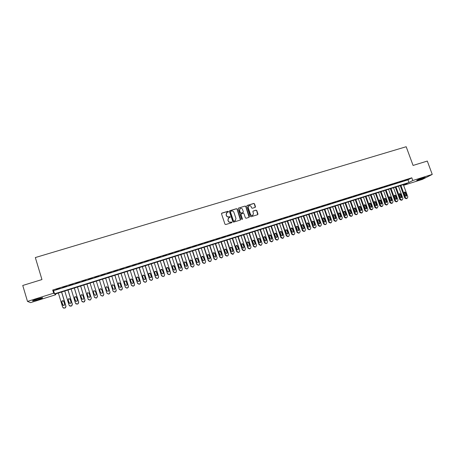<?xml version="1.0" encoding="UTF-8"?>
<svg xmlns="http://www.w3.org/2000/svg" width="455" height="455" viewBox="0 0 455 455"><rect width="100%" height="100%" fill="white"/><g stroke="black" fill="none" stroke-linecap="round" stroke-linejoin="round"><path stroke-width="0.68" d="M228.438 211.558L227.91 211.279L221.892 213.105L221.517 213.844L224.958 224.144L225.72 224.542L231.737 222.688L231.999 222.171L230.691 222.131C229.559 222.358 228.751 221.932 228.268 220.857L227.983 219.998L228.774 217.797L230.042 217.342L230.219 216.859L228.911 216.819C227.779 217.041 226.971 216.614 226.488 215.545L226.203 214.686L226.977 212.502L228.274 212.036L228.438 211.558M228.296 212.019L227.807 211.393L221.585 213.332M231.834 222.643L231.362 221.994L230.691 222.131M230.065 217.325L229.582 216.688L228.911 216.819M418.913 179.952L416.752 180.499C416.774 180.146 418.85 179.27 422.985 177.877L425.135 177.336C425.089 177.695 423.013 178.57 418.913 179.952M38.192 299.629L32.771 300.983C31.964 300.903 33.386 300.266 37.031 299.072L42.434 297.724C43.225 297.809 41.809 298.446 38.192 299.629M255.118 207.412L255.477 206.678L254.51 203.834L253.765 203.436L247.213 205.427L246.849 206.161L250.301 216.347L251.046 216.739L257.712 214.675L257.962 213.987L256.791 210.54L256.046 210.147L253.134 211.052L252.883 211.74L253.463 213.452L252.787 215.295C251.757 215.698 250.995 215.386 250.489 214.362L248.22 207.656L248.862 205.842C249.897 205.415 250.677 205.717 251.194 206.752L251.569 207.867L252.315 208.265L255.118 207.412M27.493 301.409L22.75 285.473L41.957 279.563L35.331 257.558L406.184 146.732L413.077 165.438L427.296 161.064L432.25 174.413L422.416 179.384L403.596 185.304L407.191 183.422L54.947 294.112L55.777 294.715L30.559 302.649L27.493 301.409L53.673 293.196L54.549 293.828L408.954 182.506L412.799 180.516L432.25 174.413M52.717 290.034L53.605 290.711L407.976 179.844L411.803 177.814L52.717 290.034L53.673 293.196M411.803 177.814L412.799 180.516M237.18 209.095L236.429 208.697L229.786 210.71L229.417 211.45L232.858 221.716L233.614 222.114L240.257 220.066L240.627 219.321L237.18 209.095L236.316 208.811L229.485 210.927M238.534 208.06L245.126 206.058L245.876 206.456L249.323 216.648L249.073 217.336L246.138 218.252L245.387 217.86L243.988 213.713L243.237 213.315L241.36 213.89L240.996 214.629L242.452 218.952L242.27 219.435L241.668 219.191L238.164 208.794L238.534 208.06L245.126 206.058M60.02 288.22L56.096 289.443L60.02 288.22M66.527 286.184L62.625 287.401L66.527 286.184M73.005 284.159L69.126 285.37L73.005 284.159M79.454 282.14L75.593 283.351L79.454 282.14M85.876 280.132L82.025 281.338L85.876 280.132M92.263 278.136L88.435 279.336L92.263 278.136M98.621 276.145L94.811 277.34L98.655 276.293M104.946 274.172L101.152 275.355L104.968 274.32M111.247 272.198L107.482 273.529L111.247 272.198M117.515 270.242L113.756 271.572L117.515 270.242M123.754 268.285L120.001 269.616L123.754 268.285M129.971 266.346L126.211 267.676L129.971 266.346M136.153 264.412L132.399 265.737L136.153 264.412M142.307 262.489L138.553 263.815L142.307 262.489M148.432 260.573L144.684 261.898L148.432 260.573M154.529 258.668L150.781 259.987L154.529 258.668M160.598 256.768L156.856 258.087L160.598 256.768M166.644 254.88L162.901 256.199L166.644 254.88M172.655 252.997L168.919 254.317L172.655 252.997M178.644 251.126L174.908 252.445L178.644 251.126M184.605 249.26L180.874 250.58L184.605 249.26M190.537 247.406L186.806 248.726L190.537 247.406M196.446 245.558L192.715 246.877L196.446 245.558M202.327 243.721L198.602 245.035L202.327 243.721M208.18 241.889L204.454 243.203L208.18 241.889M214.009 240.069L210.29 241.377L214.009 240.069M219.81 238.255L216.091 239.563L219.81 238.255M225.583 236.446L221.869 237.76L225.583 236.446M231.333 234.649L227.619 235.957L231.333 234.649M237.061 232.858L233.347 234.166L237.061 232.858M242.76 231.077L239.051 232.386L242.76 231.077M248.43 229.303L244.727 230.611L248.43 229.303M254.078 227.54L250.381 228.842L254.078 227.54M259.703 225.777L256.006 227.085L259.703 225.777M265.305 224.031L261.608 225.327L265.305 224.031M270.879 222.285L267.187 223.587L270.879 222.285M276.43 220.55L272.738 221.847L276.43 220.55M281.952 218.821L278.267 220.118L281.952 218.821M287.458 217.103L283.772 218.4L287.458 217.103M292.935 215.386L289.249 216.682L292.935 215.386M298.389 213.685L294.709 214.976L298.389 213.685M303.821 211.984L300.141 213.281L303.821 211.984M309.224 210.295L305.555 211.586L309.224 210.295M314.61 208.612L310.941 209.903L314.61 208.612M319.973 206.934L316.305 208.225L319.973 206.934M325.308 205.268L321.645 206.553L325.308 205.268M330.626 203.601L326.963 204.892L330.626 203.601M335.915 201.946L332.258 203.237L335.915 201.946M341.187 200.302L337.53 201.588L341.187 200.302M346.431 198.659L342.78 199.944L346.431 198.659M351.658 197.026L348.007 198.312L351.658 197.026M356.862 195.4L353.211 196.679L356.862 195.4M362.043 193.779L358.398 195.058L362.043 193.779M367.202 192.164L363.556 193.443L367.202 192.164M372.338 190.56L368.698 191.839L372.338 190.56M377.451 188.962L373.817 190.236L377.451 188.962M382.547 187.369L378.913 188.643L382.547 187.369M387.62 185.782L383.992 187.056L387.62 185.782M392.671 184.201L389.048 185.475L392.671 184.201M397.704 182.626L394.081 183.9L397.704 182.626M402.715 181.062L399.092 182.33L402.715 181.062M404.085 180.771L407.703 179.503L404.085 180.771M55.538 293.924L55.777 294.715M53.605 290.711L54.549 293.828M407.976 179.844L408.954 182.506M226.539 212.877L226.203 214.686M228.802 216.927C227.671 217.154 226.863 216.728 226.385 215.653L226.095 214.8M228.353 218.144L227.983 219.998M230.583 222.233C229.451 222.461 228.643 222.04 228.16 220.965L227.875 220.106M240.411 219.993L237.066 209.209M230.674 211.319L230.418 211.837L233.438 220.846L233.967 221.124L235.161 220.703L235.974 218.491L233.91 212.343C233.426 211.274 232.624 210.847 231.493 211.069L230.674 211.319M230.452 211.49L230.418 211.837M235.445 220.504L233.859 221.227L233.33 220.948L230.304 211.95M249.095 217.319L245.751 206.576L245.006 206.178M241.082 214.083L240.877 214.743L242.452 218.952M242.276 219.435L242.333 219.06M242.538 209.419C242.02 208.373 241.235 208.071 240.189 208.509L239.546 210.329L240.342 212.701L241.093 213.094L243.089 212.468L243.34 211.785L242.538 209.419M239.842 208.794L239.546 210.329M243.129 212.445L240.979 213.207L240.229 212.809L239.427 210.443M248.532 206.109L248.22 207.656M252.963 215.181L252.656 215.403C251.632 215.806 250.864 215.499 250.364 214.476L248.094 207.776M257.723 214.669L256.66 210.659L255.915 210.261L252.98 211.183M255.255 207.344L254.379 203.954L253.634 203.561L246.929 205.626M61.567 292.03L65.895 306.283L65.321 307.773L64.348 308.137L62.693 307.313L58.365 293.037M61.653 292.008L66.009 306.357L65.435 307.842L63.336 308.063M63.433 300.812L62.25 300.857L61.823 302.023L63.091 305.498M64.644 304.247L63.745 301.29L62.125 300.772L61.698 301.944L62.597 304.901L64.195 305.43L64.644 304.247M67.954 290.023L72.288 304.241L71.702 305.732L70.747 306.084L69.097 305.26L64.764 291.029M68.022 290.006L72.385 304.315L71.805 305.805L70.849 306.158L69.632 305.953M69.888 298.844L68.637 298.827L68.204 299.993L69.405 303.405M71.037 302.211L70.138 299.259L68.529 298.736L68.096 299.908L68.995 302.859L70.582 303.394L71.037 302.211M74.307 288.026L78.647 302.205L78.061 303.695L77.117 304.042L75.467 303.223L71.134 289.027M74.358 288.009L78.726 302.285L78.141 303.775L77.202 304.122L75.888 303.832M76.315 296.899L74.995 296.808L74.557 297.974L75.684 301.301M77.395 300.181L76.497 297.234L74.904 296.711L74.466 297.883L75.365 300.829L76.941 301.364L77.395 300.181M80.632 286.041L84.977 300.181L84.09 301.813L83.453 302.012L81.815 301.193L77.475 287.031M80.671 286.03L85.04 300.266L84.454 301.756L83.527 302.092L82.116 301.699M82.713 294.976L81.326 294.795L80.882 295.96L81.934 299.197M83.731 298.161L82.827 295.221L81.246 294.698L80.808 295.869L81.707 298.804L83.271 299.345L83.731 298.161M86.928 284.062L91.273 298.167L90.681 299.657L89.766 299.993L88.128 299.174L83.783 285.052M86.95 284.056L91.33 298.258L90.448 299.873L89.823 300.078L88.316 299.544M89.078 293.083L87.622 292.792L87.178 293.964L88.162 297.075M90.033 296.148L89.129 293.219L87.565 292.69L87.115 293.862L88.02 296.791L89.567 297.337L90.033 296.148M97.546 296.159L93.201 282.089L97.546 296.159L96.67 297.78L96.045 297.979L94.412 297.161L90.067 283.078M95.396 291.211L93.895 290.796L93.446 291.968L94.367 294.948M97.586 296.256L96.71 297.871L96.085 298.071L94.503 297.377M96.306 294.146L95.402 291.228L93.849 290.688L93.4 291.865L94.299 294.789L95.84 295.335L96.306 294.146M99.435 280.132L103.791 294.163L103.188 295.653L102.295 295.977L100.669 295.159L96.318 281.11L100.703 295.255L102.324 296.068L103.217 295.75L103.825 294.311M102.58 292.275L101.675 289.352L100.134 288.817L99.668 289.92M102.551 292.155L101.647 289.243L100.1 288.703L99.651 289.875L100.555 292.792L102.079 293.344L102.574 292.258M102.529 279.16L106.914 293.27L108.529 294.084L109.41 293.765L110.059 292.514M105.645 278.181L110.002 292.173L109.405 293.668L108.517 293.981L106.902 293.168L102.54 279.154M108.808 290.432L107.875 287.384L106.345 286.843L105.85 287.805M108.768 290.171L107.863 287.264L106.328 286.724L105.873 287.896L106.777 290.808L108.296 291.359L108.773 290.279M108.705 277.22L113.102 291.291L114.711 292.099L115.581 291.791L116.235 290.711M111.828 276.236L116.19 290.193L115.587 291.683L114.711 291.996L113.102 291.183L108.739 277.209M114.996 288.595L114.046 285.421L112.527 284.875L112.027 285.712M114.956 288.197L114.046 285.302L112.527 284.756L112.072 285.928L112.976 288.828L114.478 289.386L114.95 288.311M114.859 275.286L119.255 289.317L120.859 290.131L121.724 289.824L122.367 288.897M117.976 274.302L122.344 288.225L121.741 289.716L120.882 290.023L119.273 289.209L114.905 275.269M121.132 286.752L120.188 283.465L118.681 282.919L118.192 283.636M121.11 286.235L120.205 283.346L118.692 282.794L118.237 283.965L119.142 286.86L120.638 287.418L121.093 286.349M120.984 273.358L125.387 287.355L126.985 288.169L128.452 287.077M124.101 272.38L128.475 286.263L127.872 287.753L127.019 288.055L125.415 287.241L121.041 273.341M127.235 284.904L126.302 281.526L124.806 280.974L124.34 281.577M127.241 284.278L126.336 281.395L124.835 280.843L124.38 282.015L125.284 284.904L126.769 285.461L127.207 284.398M127.081 271.447L131.484 285.404L133.082 286.212L134.504 285.234M130.198 270.463L134.578 284.312L133.969 285.797L133.127 286.098L131.529 285.285L127.155 271.419M133.298 283.05L132.394 279.586L130.903 279.034L130.471 279.546M133.343 282.327L132.439 279.455L130.949 278.904L130.488 280.075L131.398 282.953L132.871 283.51L133.298 282.453M133.15 269.536L137.558 283.465L139.145 284.267L140.527 283.385M136.267 268.558L140.646 282.367L140.043 283.852L139.207 284.147L137.615 283.34L133.235 269.508M139.332 281.19L138.451 277.658L136.978 277.106L136.574 277.539M139.423 280.388L138.513 277.522L137.035 276.97L136.574 278.142L137.478 281.008L138.946 281.571L139.361 280.519M139.19 267.637L143.604 281.526L145.185 282.333L146.521 281.531M142.313 266.658L146.692 280.434L146.089 281.918L145.264 282.208L143.678 281.4L139.293 267.608M145.344 279.325L144.485 275.741L143.018 275.19L142.654 275.548M145.469 278.46L144.559 275.599L143.086 275.042L142.625 276.213L143.535 279.08L144.991 279.643L145.395 278.596M145.208 265.748L149.621 279.603L151.202 280.405L152.493 279.666M148.324 264.77L152.715 278.505L152.106 279.99L151.287 280.274L149.706 279.472L145.321 265.714M151.322 277.453L150.491 273.836L149.035 273.279L148.7 273.58M151.487 276.538L150.577 273.688L149.115 273.131L148.654 274.297L149.564 277.152L151.014 277.721L151.401 276.68M151.191 263.866L155.61 277.686L157.185 278.488L158.442 277.806M154.313 262.888L158.704 276.589L158.101 278.073L157.288 278.352L155.712 277.55L151.322 263.826M157.282 275.588L156.469 271.931L155.018 271.373L154.723 271.629M157.481 274.627L156.571 271.783L155.121 271.226L154.655 272.391L155.57 275.241L157.003 275.81L157.379 274.769M157.151 261.995L161.576 275.775L163.146 276.577L164.363 275.94M160.274 261.011L164.67 274.683L164.062 276.162L163.265 276.441L161.69 275.639L157.299 261.949M163.214 273.722L163.334 272.869L162.424 270.043L160.717 269.69M163.447 272.727L162.537 269.889L161.093 269.326L160.632 270.492L161.542 273.33L162.97 273.904L163.334 272.869M163.089 260.129L167.514 273.876L169.078 274.678L170.267 274.075M166.212 259.151L170.608 272.784L169.999 274.263L169.209 274.536L167.639 273.734L163.248 260.078M169.124 271.857L169.254 270.981L168.344 268.154L166.684 267.773M169.391 270.827L168.475 268.001L167.042 267.438L166.575 268.604L167.491 271.436L168.913 272.005L169.254 270.981M168.993 258.275L173.423 271.988L174.982 272.784L176.142 272.209M172.115 257.291L176.517 270.89L175.914 272.369L175.13 272.636L173.565 271.834L169.169 258.218M175.004 269.997L175.158 269.098L174.248 266.283L172.621 265.868M175.3 268.945L174.39 266.118L172.963 265.555L172.496 266.721L173.412 269.548L174.822 270.116L175.158 269.098M174.874 256.427L179.31 270.105L180.862 270.901L181.994 270.355M177.996 255.443L182.404 269.007L181.801 270.48L181.022 270.748L179.463 269.952L175.061 256.364M180.862 268.137L181.027 267.221L180.117 264.412L178.531 263.974M181.187 267.062L180.271 264.247L178.855 263.684L178.394 264.844L179.304 267.665L180.715 268.24L181.027 267.221M180.732 254.584L185.168 268.228L186.715 269.024L187.824 268.501M183.854 253.606L188.262 267.136L187.659 268.604L186.886 268.871L185.333 268.069L180.931 254.521M186.698 266.289L186.874 265.356L185.964 262.558L184.411 262.091M187.045 265.197L186.135 262.387L184.724 261.818L184.264 262.979L185.174 265.794L186.573 266.368L186.874 265.356M186.561 252.752L190.998 266.363L192.545 267.159L193.631 266.653M189.684 251.774L194.092 265.271L193.494 266.738L192.727 267L191.18 266.203L186.772 252.684M192.511 264.44L192.698 263.502L191.782 260.704L190.264 260.22M192.88 263.331L191.964 260.533L190.565 259.964L190.105 261.125L191.02 263.928L192.408 264.503L192.698 263.502M192.363 250.927L196.805 264.503L198.346 265.299L199.415 264.81M195.485 249.949L199.899 263.411L199.301 264.878L198.539 265.134L196.998 264.338L192.584 250.859M198.3 262.598L198.494 261.653L197.578 258.861L196.088 258.36M198.687 261.483L197.771 258.685L196.378 258.116L195.917 259.276L196.833 262.074L198.215 262.649L198.494 261.653M198.141 249.112L202.583 262.654L204.119 263.445L205.177 262.973M201.264 248.134L205.677 261.562L205.08 263.024L204.329 263.28L202.793 262.484L198.38 249.039M204.062 260.766L204.261 259.811L203.345 257.029L201.883 256.512M204.471 259.634L203.556 256.848L202.168 256.279L201.707 257.433L202.623 260.226L203.999 260.8L204.261 259.811M203.891 247.304L208.339 260.812L209.869 261.602L210.91 261.142M207.014 246.326L211.433 259.72L210.671 261.25L210.091 261.432L208.561 260.641L204.141 247.23M209.8 258.94L210.005 257.979L209.09 255.204L207.656 254.669M210.227 257.797L209.311 255.016L207.935 254.447L207.474 255.602L208.39 258.383L209.755 258.963L210.005 257.979M209.618 245.507L214.072 258.98L215.596 259.771L216.62 259.316M212.741 244.523L217.166 257.888L216.569 259.344L215.829 259.595L214.305 258.804L209.88 245.427M215.516 257.12L215.727 256.154L214.811 253.384L213.401 252.838M215.96 255.972L215.044 253.196L213.668 252.627L213.213 253.776L214.129 256.557L215.488 257.132L215.727 256.154M215.323 243.715L219.776 257.155L221.295 257.945L222.307 257.502M218.445 242.731L222.87 256.063L222.273 257.519L221.545 257.763L220.021 256.973L215.596 243.63M221.204 255.306L221.42 254.334L220.504 251.575L219.117 251.018M221.665 254.152L220.749 251.382L219.384 250.813L218.923 251.962L219.845 254.732L221.198 255.306L221.42 254.334M220.999 241.929L225.452 255.335L226.971 256.125L227.972 255.687M224.122 240.951L228.546 254.248L227.955 255.699L227.227 255.943L225.708 255.153L221.284 241.838M226.88 253.492L227.346 252.337L226.431 249.579L225.071 249.004L224.616 250.153L225.532 252.917L226.88 253.492L227.09 252.525L226.169 249.772L224.81 249.209M226.653 240.155L231.112 253.526L232.619 254.311L233.182 254.135L234.2 252.434L229.769 239.176M233.341 254.072L231.379 253.338L226.948 240.058M232.516 251.7L232.732 250.728L231.817 247.981L230.475 247.406L230.736 247.207L230.275 248.356L231.197 251.109L232.539 251.689L233.005 250.534L232.084 247.782L230.736 247.207M232.277 238.386L236.737 251.729L238.244 252.508L239.211 252.104M235.4 237.408L239.831 250.637L239.245 252.081L238.528 252.32L237.021 251.535L232.59 238.289M238.136 249.903L238.352 248.93L237.436 246.195L236.117 245.609M238.636 248.737L237.715 245.99L236.373 245.416L235.917 246.559L236.839 249.312L238.17 249.886L238.352 248.93M237.88 236.628L242.344 249.931L243.846 250.716L244.79 250.324M241.002 235.644L245.438 248.839L244.853 250.284L244.142 250.523L242.64 249.738L238.204 236.526M243.726 248.117L243.948 247.15L243.027 244.415L241.73 243.823M244.244 246.946L243.323 244.21L241.986 243.635L241.531 244.779L242.452 247.52L243.778 248.094L243.948 247.15M243.459 234.871L247.924 248.146L249.42 248.93L250.347 248.549M246.582 233.893L251.018 247.054L250.432 248.493L249.732 248.731L248.231 247.947L243.795 234.769M249.3 246.343L249.516 245.37L248.601 242.646L247.321 242.049M249.823 245.165L248.902 242.435L247.571 241.861L247.122 242.998L248.043 245.734L249.363 246.314L249.516 245.37M249.01 233.125L253.481 246.371L254.976 247.15L255.881 246.786M252.133 232.147L256.575 245.279L255.994 246.712L255.295 246.951L253.799 246.166L249.363 233.017M254.845 244.568L255.062 243.601L254.146 240.883L252.883 240.28M255.386 243.391L254.464 240.667L253.139 240.092L252.684 241.23L253.606 243.96L254.925 244.534L255.386 243.391L255.062 243.601M254.544 231.39L259.014 244.597L260.505 245.376L261.392 245.023M257.666 230.406L262.108 243.51L261.528 244.944L260.834 245.171L259.344 244.392L254.902 231.276M260.368 242.805L260.584 241.838L259.668 239.125L258.429 238.517M260.92 241.628L259.998 238.909L258.679 238.335L258.23 239.466L259.151 242.191L260.459 242.771L260.92 241.628L260.584 241.838M260.05 229.661L264.526 242.833L266.004 243.613L266.88 243.271M263.172 228.677L267.614 241.747L267.039 243.175L266.351 243.408L264.861 242.629L260.419 229.542M265.868 241.048L266.084 240.081L265.163 237.379L263.945 236.765M266.425 239.87L265.504 237.157L264.19 236.583L263.746 237.715L264.668 240.428L265.97 241.008L266.425 239.87L266.084 240.081M265.532 227.938L270.008 241.082L271.487 241.855L272.346 241.525M268.655 226.954L273.102 239.99L272.522 241.417L271.84 241.645L270.361 240.866L265.913 227.819M271.345 239.302L271.561 238.335L270.64 235.639L269.434 235.025M271.914 238.119L270.992 235.411L269.684 234.837L269.241 235.969L270.162 238.676L271.459 239.256L271.914 238.119L271.561 238.335M270.992 226.22L275.468 239.336L276.941 240.109L277.789 239.785M274.115 225.242L278.562 238.244L277.988 239.666L277.311 239.893L275.832 239.12L271.385 226.095M276.799 237.555L277.01 236.594L276.088 233.904L274.905 233.284M277.379 236.373L276.452 233.677L275.156 233.102L274.706 234.228L275.633 236.93L276.924 237.51L277.379 236.373L277.01 236.594M276.43 224.514L280.906 237.595L282.379 238.369L283.203 238.05M279.546 223.53L284 236.503L283.3 237.976L282.754 238.147L281.281 237.374L276.833 224.383M282.231 235.821L282.441 234.865L281.52 232.181L280.348 231.555M282.817 234.638L281.895 231.948L280.599 231.373L280.155 232.499L281.076 235.195L282.367 235.77L282.817 234.638L282.441 234.865M281.838 222.813L286.32 235.861L287.787 236.634L288.601 236.327M284.961 221.83L289.414 234.774L288.845 236.19L288.174 236.412L286.707 235.639L282.259 222.683M287.64 234.092L287.844 233.142L286.923 230.457L285.768 229.838M288.231 232.909L287.31 230.224L286.019 229.65L285.581 230.776L286.502 233.466L287.782 234.041L288.231 232.909L287.844 233.142M287.23 221.119L291.712 234.137L293.174 234.905L293.976 234.609M290.347 220.135L294.806 233.045L294.237 234.462L293.577 234.683L292.11 233.91L287.657 220.982M293.026 232.374L293.225 231.424L292.303 228.751L291.166 228.12M293.629 231.191L292.701 228.512L291.416 227.938L290.978 229.058L291.905 231.743L293.179 232.317L293.629 231.191L293.225 231.424M292.593 219.429L297.081 232.42L298.537 233.188L299.327 232.897M295.716 218.451L300.169 231.328L299.612 232.738L298.952 232.96L297.49 232.186L293.037 219.293M298.389 230.662L298.582 229.712L297.661 227.045L296.541 226.419M298.998 229.479L298.071 226.806L296.791 226.232L296.353 227.352L297.28 230.025L298.548 230.605L298.998 229.479L298.582 229.712M297.94 217.752L302.427 230.708L303.877 231.476L304.657 231.191M301.056 216.773L305.515 229.621L304.958 231.026L304.304 231.242L302.848 230.475L298.389 217.609M303.724 228.956L303.923 228.012L302.996 225.35L301.892 224.719M304.344 227.773L303.417 225.106L302.143 224.531L301.711 225.646L302.632 228.319L303.9 228.893L304.344 227.773L303.923 228.012M303.263 216.079L307.751 229.001L309.201 229.769L309.969 229.491M306.38 215.101L310.839 227.915L310.282 229.32L309.633 229.536L308.183 228.768L303.724 215.937M309.042 227.255L309.235 226.317L308.308 223.661L307.216 223.03M309.667 226.072L308.74 223.411L307.472 222.836L307.04 223.951L307.967 226.618L309.224 227.193L309.667 226.072L309.235 226.317M308.558 214.413L313.051 227.307L314.496 228.074L315.252 227.801M311.675 213.435L316.14 226.22L315.582 227.619L314.94 227.836L313.495 227.068L309.03 214.265M314.337 225.561L314.524 224.628L313.603 221.977L312.522 221.346M314.968 224.383L314.041 221.727L312.778 221.153L312.346 222.267L313.273 224.924L314.53 225.498L314.968 224.383L314.524 224.628M313.836 212.758L318.329 225.617L319.768 226.385L320.513 226.112M316.953 211.78L321.418 224.531L320.866 225.93L320.223 226.146L318.779 225.379L314.32 212.604M319.609 223.877L319.791 222.944L318.87 220.305L317.806 219.668M320.246 222.7L319.319 220.049L318.068 219.475L317.635 220.584L318.563 223.234L319.808 223.814L320.246 222.7L319.791 222.944M319.091 211.103L323.585 223.94L325.018 224.702L325.757 224.434M322.208 210.125L326.673 222.853L326.121 224.247L325.484 224.457L324.045 223.689L319.581 210.949M324.859 222.199L325.041 221.272L324.114 218.633L323.067 217.996M325.507 221.022L324.58 218.377L323.329 217.803L322.896 218.912L323.823 221.557L325.069 222.131L325.507 221.022L325.041 221.272M324.324 209.459L328.817 222.262L330.25 223.024L330.978 222.768M327.441 208.481L331.905 221.175L331.359 222.569L330.722 222.779L329.289 222.012L324.825 209.306M330.091 220.527L330.262 219.606L329.34 216.972L328.305 216.335M330.739 219.35L329.812 216.716L328.567 216.142L328.14 217.245L329.067 219.884L330.307 220.459L330.739 219.35L330.262 219.606M329.534 207.827L334.033 220.595L335.454 221.357L336.177 221.102M332.645 206.843L337.115 219.509L336.569 220.897L335.944 221.107L334.516 220.345L330.046 207.662M335.295 218.861L335.466 217.945L334.539 215.323L333.521 214.68M335.949 217.689L335.022 215.056L333.782 214.487L333.361 215.585L334.288 218.218L335.523 218.792L335.949 217.689L335.466 217.945M334.721 206.195L339.22 218.935L340.641 219.697L341.352 219.441M337.837 205.216L342.308 217.848L341.762 219.236L341.136 219.441L339.714 218.679L335.244 206.03M340.482 217.2L340.647 216.29L339.72 213.674L338.713 213.037M341.142 216.028L340.215 213.406L338.981 212.838L338.554 213.935L339.487 216.557L340.715 217.137L341.142 216.028L340.647 216.29M339.885 204.568L344.389 217.28L345.806 218.042L346.511 217.791M343.002 203.59L347.472 216.199L346.932 217.575L346.312 217.786L344.89 217.024L340.42 204.403M345.646 215.551L345.806 214.646L344.879 212.036L343.883 211.393M346.312 214.379L345.385 211.763L344.151 211.194L343.73 212.292L344.662 214.908L345.885 215.482L346.312 214.379L345.806 214.646M345.032 202.953L349.537 215.636L350.947 216.392L351.641 216.148M348.143 201.975L352.619 214.55L352.079 215.926L351.465 216.131L350.049 215.374L345.578 202.782M350.788 213.907L350.941 213.008L350.014 210.403L349.036 209.761M351.459 212.741L350.532 210.13L349.303 209.556L348.888 210.654L349.815 213.264L351.033 213.839L351.459 212.741L350.941 213.008M350.157 201.343L354.661 213.992L356.066 214.749L356.754 214.51M353.268 200.365L357.744 212.912L357.209 214.288L356.595 214.487L355.184 213.731L350.708 201.167M355.907 212.269L356.06 211.37L355.133 208.777L354.161 208.134M356.584 211.103L355.656 208.498L354.434 207.929L354.018 209.021L354.945 211.626L356.163 212.201L356.584 211.103L356.06 211.37M355.258 199.739L359.763 212.36L361.168 213.116L361.85 212.877M358.369 198.761L362.845 211.279L362.214 212.69L361.702 212.849L360.297 212.093L355.821 199.563M361.003 210.637L361.156 209.749L360.229 207.156L359.268 206.513M361.691 209.476L360.764 206.877L359.547 206.303L359.132 207.395L360.059 209.994L361.27 210.568L361.691 209.476L361.156 209.749M360.337 198.141L364.847 210.733L366.247 211.49L366.918 211.256M363.448 197.163L367.93 209.653L367.401 211.023L366.793 211.222L365.388 210.466L360.912 197.965M366.082 209.01L366.229 208.128L365.302 205.541L364.358 204.904M366.775 207.855L365.843 205.262L364.631 204.687L364.222 205.779L365.149 208.373L366.355 208.947L366.775 207.855L366.229 208.128M365.399 196.554L369.909 209.112L371.303 209.869L371.968 209.636M368.51 195.576L372.986 208.032L372.463 209.397L371.86 209.596L370.461 208.839L365.985 196.367M371.138 207.395L371.28 206.513L370.353 203.937L369.42 203.3M371.837 206.24L370.905 203.652L369.699 203.084L369.289 204.164L370.216 206.752L371.416 207.326L371.837 206.24L371.28 206.513M370.438 194.968L374.948 207.503L376.342 208.254L377.002 208.026M373.549 193.989L378.025 206.422L377.411 207.821L376.905 207.981L375.512 207.224L371.03 194.786M376.177 205.785L376.313 204.909L375.386 202.338L374.465 201.696M376.876 204.631L375.949 202.048L374.744 201.48L374.334 202.56L375.267 205.142L376.461 205.717L376.876 204.631L376.313 204.909M375.455 193.392L379.965 205.893L381.353 206.65L382.007 206.422M378.566 192.414L383.047 204.813L382.524 206.172L381.933 206.371L380.539 205.614L376.058 193.204M381.193 204.181L381.324 203.311L380.397 200.74L379.487 200.103M381.899 203.027L380.966 200.456L379.771 199.881L379.362 200.962L380.295 203.539L381.483 204.113L381.899 203.027L381.324 203.311M380.454 191.822L384.964 204.295L386.352 205.046L387.086 204.773M383.565 190.844L388.047 203.214L387.529 204.574L386.938 204.767L385.55 204.016L381.068 191.629M386.187 202.583L386.312 201.719L385.385 199.159L384.486 198.522M386.898 201.434L385.965 198.863L384.776 198.295L384.373 199.37L385.3 201.94L386.488 202.515L386.898 201.434L386.312 201.719M385.43 190.258L389.946 202.702L391.323 203.453L392.051 203.186M388.542 189.28L393.023 201.622L392.506 202.975L391.92 203.169L390.538 202.418L386.056 190.059M391.163 200.991L391.283 200.132L390.356 197.578L389.469 196.941M391.874 199.842L390.947 197.282L389.759 196.714L389.355 197.788L390.288 200.354L391.471 200.922L391.874 199.842L391.283 200.132M390.39 188.7L394.9 201.116L396.277 201.866L396.999 201.599M393.495 187.722L397.977 200.035L397.38 201.423L396.885 201.576L395.503 200.831L391.021 188.501M396.117 199.404L396.231 198.556L395.304 196.003L394.428 195.366M396.834 198.261L395.907 195.707L394.724 195.138L394.32 196.207L395.253 198.767L396.43 199.335L396.834 198.261L396.231 198.556M395.327 187.147L399.843 199.535L401.213 200.285L401.924 200.024M398.432 186.175L402.914 198.46L402.408 199.802L401.828 199.995L400.451 199.244L395.969 186.948M401.048 197.823L401.162 196.981L400.235 194.439L399.371 193.802M401.776 196.685L400.844 194.137L399.666 193.568L399.268 194.638L400.195 197.191L401.373 197.76L401.776 196.685L401.162 196.981M400.241 185.606L404.757 197.965L406.127 198.71L406.833 198.448M403.346 184.628L407.834 196.884L407.327 198.226L406.747 198.42L405.377 197.669L400.895 185.401M405.962 196.253L406.07 195.417L405.143 192.874L404.29 192.243M406.69 195.115L405.763 192.573L404.586 192.004L404.188 193.074L405.121 195.616L406.292 196.19L406.69 195.115L406.07 195.417M237.021 251.535L236.737 251.729M238.528 252.32L238.244 252.508M239.091 252.138L238.807 252.332M242.64 249.738L242.344 249.931M244.142 250.523L243.846 250.716M244.705 250.341L244.403 250.534M243.027 244.415L243.323 244.21M248.231 247.947L247.924 248.146M249.732 248.731L249.42 248.93M250.29 248.555L249.977 248.749M248.601 242.646L248.902 242.435M253.799 246.166L253.481 246.371M255.295 246.951L254.976 247.15M255.846 246.769L255.528 246.974M254.146 240.883L254.464 240.667M259.344 244.392L259.014 244.597M260.834 245.171L260.505 245.376M261.386 244.995L261.051 245.2M259.668 239.125L259.998 238.909M264.861 242.629L264.526 242.833M266.351 243.408L266.004 243.613M266.903 243.232L266.556 243.436M265.163 237.379L265.504 237.157M270.361 240.866L270.008 241.082M271.84 241.645L271.487 241.855M272.391 241.469L272.033 241.685M270.64 235.639L270.992 235.411M275.832 239.12L275.468 239.336M277.311 239.893L276.941 240.109M277.857 239.717L277.487 239.933M276.088 233.904L276.452 233.677M281.281 237.374L280.906 237.595M282.754 238.147L282.379 238.369M283.3 237.976L282.919 238.192M281.52 232.181L281.895 231.948M286.707 235.639L286.32 235.861M288.174 236.412L287.787 236.634M288.715 236.242L288.328 236.458M286.923 230.457L287.31 230.224M292.11 233.91L291.712 234.137M293.577 234.683L293.174 234.905M294.112 234.513L293.714 234.734M292.303 228.751L292.701 228.512M297.49 232.186L297.081 232.42M298.952 232.96L298.537 233.188M299.487 232.789L299.072 233.017M297.661 227.045L298.071 226.806M302.848 230.475L302.427 230.708M304.304 231.242L303.877 231.476M304.839 231.072L304.412 231.305M302.996 225.35L303.417 225.106M308.183 228.768L307.751 229.001M309.633 229.536L309.201 229.769M310.162 229.365L309.73 229.604M308.308 223.661L308.74 223.411M313.495 227.068L313.051 227.307M314.94 227.836L314.496 228.074M315.469 227.665L315.025 227.904M313.603 221.977L314.041 221.727M318.779 225.379L318.329 225.617M320.223 226.146L319.768 226.385M320.752 225.976L320.292 226.215M318.87 220.305L319.319 220.049M324.045 223.689L323.585 223.94M325.484 224.457L325.018 224.702M326.007 224.287L325.541 224.531M324.114 218.633L324.58 218.377M329.289 222.012L328.817 222.262M330.722 222.779L330.25 223.024M331.246 222.609L330.768 222.859M329.34 216.972L329.812 216.716M334.516 220.345L334.033 220.595M335.944 221.107L335.454 221.357M336.461 220.942L335.978 221.193M334.539 215.323L335.022 215.056M339.714 218.679L339.22 218.935M341.136 219.441L340.641 219.697M341.654 219.276L341.159 219.532M339.72 213.674L340.215 213.406M344.89 217.024L344.389 217.28M346.312 217.786L345.806 218.042M346.829 217.621L346.318 217.877M344.879 212.036L345.385 211.763M350.049 215.374L349.537 215.636M351.465 216.131L350.947 216.392M351.977 215.966L351.459 216.227M350.014 210.403L350.532 210.13M355.184 213.731L354.661 213.992M356.595 214.487L356.066 214.749M357.107 214.322L356.578 214.589M355.133 208.777L355.656 208.498M360.297 212.093L359.763 212.36M361.702 212.849L361.168 213.116M362.214 212.69L361.674 212.951M360.229 207.156L360.764 206.877M365.388 210.466L364.847 210.733M366.793 211.222L366.247 211.49M367.299 211.057L366.753 211.325M365.302 205.541L365.843 205.262M370.461 208.839L369.909 209.112M371.86 209.596L371.303 209.869M372.366 209.436L371.809 209.71M370.353 203.937L370.905 203.652M375.512 207.224L374.948 207.503M376.905 207.981L376.342 208.254M377.411 207.821L376.842 208.094M375.386 202.338L375.949 202.048M380.539 205.614L379.965 205.893M381.933 206.371L381.353 206.65M382.433 206.212L381.853 206.485M380.397 200.74L380.966 200.456M385.55 204.016L384.964 204.295M386.938 204.767L386.352 205.046M387.433 204.608L386.847 204.886M385.385 199.159L385.965 198.863M390.538 202.418L389.946 202.702M391.92 203.169L391.323 203.453M392.415 203.01L391.823 203.294M390.356 197.578L390.947 197.282M395.503 200.831L394.9 201.116M396.885 201.576L396.277 201.866M397.38 201.423L396.771 201.707M395.304 196.003L395.907 195.707M400.451 199.244L399.843 199.535M401.828 199.995L401.213 200.285M402.317 199.836L401.702 200.126M400.235 194.439L400.844 194.137M405.377 197.669L404.757 197.965M406.747 198.42L406.127 198.71M407.242 198.261L406.616 198.551M405.143 192.874L405.763 192.573M239.245 252.081L238.96 252.269M244.853 250.284L244.551 250.477M250.432 248.493L250.125 248.692M255.994 246.712L255.67 246.917M261.528 244.944L261.193 245.143M267.039 243.175L266.693 243.385M272.522 241.417L272.17 241.628M277.988 239.666L277.618 239.882M283.431 237.925L283.05 238.141M288.845 236.19L288.453 236.412M294.237 234.462L293.839 234.683M299.612 232.738L299.197 232.971M304.958 231.026L304.531 231.259M310.282 229.32L309.849 229.553M315.582 227.619L315.139 227.858M320.866 225.93L320.411 226.169M326.121 224.247L325.655 224.491M331.359 222.569L330.882 222.813M336.569 220.897L336.086 221.147M341.762 219.236L341.267 219.486M346.932 217.575L346.426 217.837M352.079 215.926L351.561 216.188M357.209 214.288L356.68 214.55M362.316 212.65L361.776 212.917M367.401 211.023L366.849 211.291M372.463 209.397L371.906 209.67M377.502 207.781L376.939 208.06M382.524 206.172L381.95 206.451M387.529 204.574L386.943 204.852M392.506 202.975L391.914 203.26M397.465 201.389L396.862 201.673M402.408 199.802L401.793 200.092M407.327 198.226L406.702 198.517"/></g></svg>
